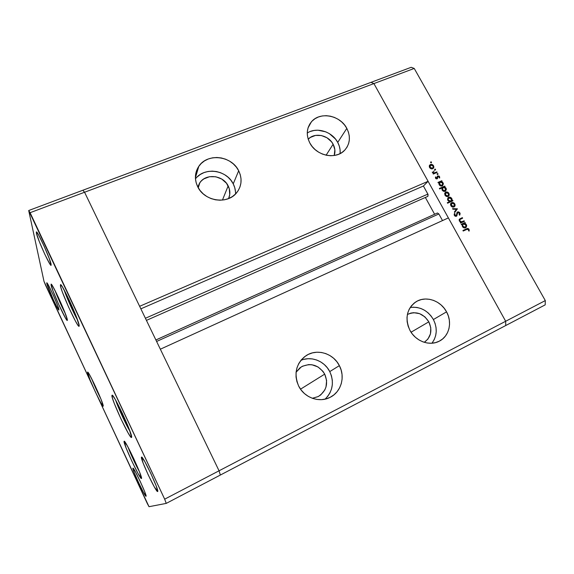 <?xml version="1.0" encoding="UTF-8"?>
<svg xmlns="http://www.w3.org/2000/svg" width="574" height="574" viewBox="0 0 574 574"><rect width="100%" height="100%" fill="white"/><g stroke="black" fill="none" stroke-linecap="round" stroke-linejoin="round"><path stroke-width="0.86" d="M79.198 325.695L79.083 326.305C77.691 327.998 61.023 291.649 60.392 285.587L61.239 285.242L60.392 285.587L60.758 284.754L62.523 287.122L69.074 299.8L76.077 316.001L79.198 325.695L79.104 326.297L77.856 325.128L75.424 321.06L68.607 307.104L62.444 292.245L60.751 287.158L60.485 284.675C61.705 282.537 79.305 321.103 79.198 325.695M131.582 437.388L131.496 437.481C129.875 439.254 110.947 398.578 111.93 395.486L112.856 395.816L115.173 399.332L122.463 413.545L129.344 429.524L131.582 437.388L130.456 436.62L128.045 432.832L121.006 419.013L114.413 403.744L112.49 398.299L112.052 395.242C113.437 392.903 133.398 435.953 131.582 437.388M141.448 478.494L141.426 478.501C140.185 479.972 122.843 442.769 124.084 441.327L127.155 445.539L133.656 458.447L139.64 472.259L141.448 478.494L138.155 473.744L131.855 461.173L126.086 447.899L124.149 441.255C125.189 439.297 143.349 478.364 141.448 478.494M103.22 406.04L103.155 406.205C102.201 407.526 87.377 375.41 87.535 372.397L88.073 372.461L89.738 375.102L95.363 386.302L101.01 399.26L103.22 406.04L100.823 402.855L95.341 391.899L89.896 379.421L87.607 372.11C88.41 370.431 103.908 404.089 103.22 406.04M67.359 319.897L67.302 320.464C66.311 321.871 51.825 290.236 51.05 284.969L51.703 284.704L51.05 284.969L51.28 284.238L52.736 286.29L58.333 297.296L64.46 311.381L67.359 319.897L66.986 320.299L65.443 318.01L58.412 303.797L52.952 290.788L51.072 284.166C51.94 282.43 67.129 315.743 67.359 319.897M141.498 457.134L144.619 461.281L150.768 473.313L156.214 485.984L157.635 491.531C156.185 492.872 139.862 458.045 141.498 457.134L141.548 457.098C142.747 455.182 159.787 491.595 157.642 491.531L154.334 486.939L148.365 475.2L143.105 462.988L141.498 457.134M46.767 283.427L47.233 283.24L46.767 283.427L46.716 282.889L47.333 283.377L48.797 285.888L53.325 295.237L57.551 305.289L58.921 310.017C58.254 311.072 47.42 287.366 46.767 283.427L46.767 282.824C47.362 281.583 58.598 306.229 58.943 309.544L58.72 309.917L57.608 308.26L53.554 300.202L46.767 283.427M132.924 468.169L135.349 471.692L140.271 481.536L144.734 491.803L146.026 496.259C145.122 497.278 131.776 468.649 132.924 468.169L132.953 468.147C133.692 466.748 147.518 496.431 146.033 496.259L143.486 492.442L138.678 482.791L134.338 472.825L132.924 468.169M36.377 233.03L37.217 232.707L36.377 233.03L36.471 231.925L38.659 235.06L44.126 246.181L49.35 258.795L51.093 265.346C50.067 266.695 37.396 238.849 36.377 233.03L36.377 231.932C37.31 230.325 50.562 259.563 51.136 264.485L50.928 265.317L49.637 263.631L44.786 254.239L39.355 241.697L36.377 233.03M220.351 475.05L219.053 470.795L84.565 192.247L82.878 190.238L28.7 210.522L43.997 281.36L147.346 503.613L149.018 506.699L166.245 503.391L164.673 499.165L28.7 210.522L371.012 82.347L82.878 190.238L84.565 192.247L82.878 190.238L84.565 192.247L30.106 212.696L373.911 83.582L371.012 82.347L411.192 67.302L414.227 68.442L373.911 83.582L428.089 181.298L373.911 83.582L371.012 82.347L373.911 83.582L505.672 321.261L219.053 470.795L84.565 192.247L373.911 83.582L505.672 321.261L448.38 217.912L505.672 321.261L505.716 325.544L505.672 321.261L545.3 300.589L414.227 68.442L545.3 300.589L545.192 304.859L220.351 475.05L219.053 470.795L164.673 499.165L219.053 470.795L160.347 349.2L448.38 217.912L160.347 349.2L219.053 470.795L505.672 321.261L505.716 325.544L545.192 304.859L545.3 300.589L505.672 321.261L505.716 325.544L166.245 503.391L220.351 475.05L219.053 470.795L220.351 475.05M45.525 285.12L43.997 281.36L28.7 210.522L30.106 212.696L164.673 499.165L166.245 503.391L149.018 506.699L45.525 285.12M324.719 374.126C328.558 383.619 326.405 391.095 318.261 396.548L312.328 398.284L318.089 396.634L320.766 394.898L324.798 389.968L326.01 386.962L326.599 380.462L324.719 374.126L300.532 389.172L324.719 374.126L322.932 371.313L318.003 366.944L311.912 364.755L308.704 364.59L302.577 366.176L299.893 367.869L296.084 372.21L301.271 366.901C310.835 362.452 318.649 364.856 324.719 374.126M228.165 185.876C230.26 190.166 230.404 194.399 228.588 198.575L229.736 194.643L229.291 188.717L226.493 183.257L221.751 179.059L215.788 176.763L209.488 176.713L203.799 178.93L201.452 180.803L199.58 183.099L197.829 186.988L199.86 182.69C206.016 173.169 223.207 175.185 228.165 185.876L222.447 200.089L228.165 185.876M333.121 144.232C335.08 148.02 335.453 151.773 334.226 155.489L334.857 149.706L333.121 144.232L326.118 155.195L333.121 144.232L331.478 141.749L326.95 137.76L321.368 135.529L315.549 135.407L310.383 137.423L308.216 139.224C314.487 132.142 328.529 135.019 333.121 144.232M428.835 321.82C432.617 330.387 431.096 337.218 424.279 342.312L427.917 339.091L430.471 333.831L430.787 327.768L428.835 321.82L424.918 316.877L419.623 313.669L413.732 312.679L410.848 313.088L407.382 314.48C415.956 310.821 423.11 313.268 428.835 321.82L411.049 332.217L428.835 321.82M431.928 343.209C437.115 336.07 437.603 328.17 433.399 319.531L446.558 311.847C452.549 322.38 449.177 336.371 439.246 341.193C429.589 346.452 415.483 341.243 409.886 330.251L412.362 334.046L415.468 337.333L419.077 339.987L423.038 341.896L427.207 343.001L431.411 343.245L435.487 342.628L439.275 341.178L442.633 338.954L445.424 336.048L447.555 332.568L448.947 328.665L449.542 324.482L449.334 320.177L448.323 315.908L446.558 311.847L444.097 308.138L441.047 304.923L437.51 302.319L433.628 300.417L429.539 299.305L425.399 299.011L421.359 299.556L417.578 300.919L414.198 303.065L411.35 305.899L409.147 309.329L407.676 313.217L407.002 317.415L407.153 321.77L408.121 326.104L409.886 330.251C404.67 318.218 406.744 308.704 416.114 301.723C425.815 295.502 440.689 300.511 446.558 311.847L433.399 319.531C427.774 310.369 420.039 306.358 410.202 307.485M325.114 399.138C332.841 391.274 334.391 382.09 329.756 371.593L339.37 365.638C345.448 376.838 341.2 391.942 330.179 397.301C319.445 403.12 304.299 397.775 298.667 386.058L301.214 390.098L304.457 393.57L308.274 396.361L312.514 398.349L317.006 399.454L321.576 399.64L326.039 398.908L330.222 397.28L333.968 394.826L337.132 391.655L339.6 387.881L341.272 383.662L342.097 379.156L342.047 374.528L341.121 369.972L339.37 365.638L336.852 361.699L333.666 358.298L329.928 355.564L325.781 353.591L321.375 352.465L316.884 352.221L312.464 352.874L308.288 354.409L304.521 356.77L301.3 359.862L298.753 363.586L296.988 367.791L296.069 372.318L296.048 376.996L296.923 381.638L298.667 386.058C293.558 373.487 296.062 363.335 306.179 355.593C316.992 348.339 333.372 353.362 339.37 365.638L329.756 371.593C324.54 361.003 311.173 355.765 300.884 360.372M235.527 193.998C235.656 190.489 234.888 187.117 233.238 183.867L238.684 170.751C242.407 178.657 241.762 185.954 236.739 192.649C227.648 204.789 204.48 201.452 197.729 186.801L200.111 190.546L203.203 193.84L206.884 196.545L211.01 198.561L215.415 199.802L219.928 200.218L224.369 199.809L228.567 198.582L232.355 196.595L235.591 193.926L238.16 190.69L239.954 187.002L240.922 183.006L241.03 178.866L240.269 174.726L238.684 170.751L236.323 167.084L233.281 163.863L229.679 161.201L225.639 159.206L221.32 157.958L216.879 157.491L212.488 157.836L208.305 158.984L204.495 160.885L201.201 163.482L198.561 166.675L196.674 170.342L195.619 174.345L195.44 178.536L196.157 182.74L197.729 186.801C194.335 179.511 194.694 172.688 198.805 166.317C207.365 152.849 231.652 155.712 238.684 170.751L233.238 183.867C226.665 169.789 204.236 166.675 195.469 178.866M340.124 153.595C340.454 149.764 339.657 146.033 337.727 142.409L346.818 128.375C350.85 136.634 350.118 143.938 344.615 150.28C335.933 159.981 316.188 155.898 309.773 142.89L312.105 146.435L315.069 149.549L318.556 152.132L322.423 154.069L326.52 155.281L330.681 155.733L334.742 155.403L338.56 154.313L341.968 152.497L344.845 150.044L347.083 147.044L348.597 143.608L349.344 139.884L349.286 136.009L348.432 132.12L346.818 128.375L344.515 124.91L341.595 121.853L338.179 119.32L334.384 117.405L330.366 116.178L326.262 115.683L322.236 115.955L318.434 116.974L315.004 118.718L312.077 121.107L309.773 124.063L308.181 127.478L307.363 131.216L307.355 135.134L308.173 139.073L309.773 142.89C306.007 135.084 306.523 128.102 311.316 121.946C319.725 111.306 340.188 115.13 346.818 128.375L337.727 142.409C332.21 131.561 316.676 126.718 307.255 133.025M155.898 339.987L437.453 212.99L438.859 213.958L156.609 341.458L438.859 213.958L442.518 220.581L438.859 213.958L437.438 212.997M434.626 214.267L425.348 197.456L434.626 214.267M427.895 196.337L428.075 194.507L423.411 186.012L428.089 181.298L139.633 306.308L84.565 192.247L139.633 306.308L428.089 181.298L423.411 186.012L427.881 194.105L145.409 318.276L427.881 194.105L427.895 196.337L146.427 320.378M140.852 308.834L423.411 186.012L140.852 308.834M340.124 153.545L340.081 149.792L339.27 146.026L337.727 142.409L335.51 139.059L329.404 133.663L325.745 131.826L317.903 130.198L314.007 130.477L310.326 131.482M197.14 176.986L200.319 174.46L203.985 172.609L208.018 171.483L212.251 171.131L216.527 171.561L220.689 172.76L224.578 174.668L228.05 177.222L230.97 180.329L233.238 183.867L234.759 187.705L235.483 191.702M327.524 396.627L329.906 392.996L331.528 388.935L332.339 384.594L332.303 380.146L331.435 375.762L329.756 371.593L327.345 367.805L324.281 364.533L320.694 361.907L316.704 360.02L312.471 358.937L308.138 358.714L303.883 359.353M413.015 307.183L417.011 307.456L420.957 308.525L424.703 310.347L428.104 312.852L431.038 315.951L433.399 319.531L435.085 323.442L436.046 327.56L436.226 331.715L435.63 335.754L434.267 339.521L432.193 342.879M464.115 220.803L464.402 221.32L460.578 223.085L460.291 222.569L460.979 222.253L459.48 221.234L459.121 219.756L459.745 218.909L462.357 217.654L462.644 218.17L459.874 219.584L459.86 220.882L461.539 221.851L464.115 220.803L461.661 221.837L459.86 220.882L460.011 219.455L462.644 218.17L462.357 217.654L459.717 218.931L459.336 221.004L460.979 222.253L460.291 222.569L460.578 223.085L464.402 221.32L464.115 220.803L463.304 221.456L464.115 220.803M457.571 211.95L458.583 211.885L459.702 212.638L460.126 213.528L459.796 215.071L459.186 214.827L459.3 213.076L458.052 212.402L457.406 213.011L456.753 215.982L454.988 216.097L454.178 214.913L454.407 213.478L454.988 213.801L455.031 215.372L456.072 215.752L457.571 211.95L456.186 215.688L454.938 215.221L454.988 213.801L454.407 213.478L454.371 215.408L456.567 216.147L457.851 212.466L459.358 213.176L459.186 214.827L459.717 215.193L459.896 212.932L459.43 213.32L459.896 212.932L457.571 211.95L457.083 212.366L457.571 211.95M457.435 208.814L454.701 212.524L454.393 211.971L456.416 209.323L452.857 209.201L452.549 208.649L457.435 208.814L452.549 208.649L452.857 209.201L456.416 209.323L454.393 211.971L454.701 212.524L457.435 208.814M454.027 206.977L452.786 207.128L451.473 206.518L450.533 204.079L452.039 202.536L454.199 203.167L455.125 204.825L454.931 206.116L454.027 206.977L454.795 203.935C453.962 202.672 452.908 202.256 451.63 202.672L450.59 203.856L450.834 205.722L452.348 207.02L454.027 206.977L454.364 205.93L454.048 206.963M448.151 196.416L446.909 196.573L445.596 195.956L444.663 193.524L445.962 192.06L448.143 192.484L449.248 194.285L449.055 195.569L448.151 196.416L448.925 193.402C448.1 192.147 447.046 191.723 445.768 192.139L444.721 193.309L444.958 195.16L446.472 196.459L448.151 196.416M438.945 182.611L438.235 182.919L437.955 182.417L441.786 180.745L442.073 181.248L441.406 181.535L442.762 182.439L443.386 183.788L442.647 185.711L440.968 186.033L439.096 184.62L438.945 182.611L439.096 184.62C439.935 185.876 440.99 186.313 442.274 185.919L443.071 182.898L441.406 181.535L442.073 181.248L441.786 180.745L437.955 182.417L438.235 182.919L438.945 182.611M431.505 162.141L431.239 162.822L430.565 162.32L431.289 161.918L430.701 161.933L430.636 162.514L431.332 162.794L431.505 162.141L430.909 162.772L431.505 162.141M432.746 168.756L431.505 168.892L430.199 168.275L429.366 167.041L429.338 165.664L430.801 164.394L432.954 165.039L433.743 166.223L433.815 167.536L432.746 168.756L433.219 168.469L433.542 165.793C432.724 164.551 431.67 164.128 430.392 164.523L429.338 165.664L429.567 167.486L431.074 168.778L432.746 168.756M435.544 169.38L435.279 170.062L434.597 169.567L435.322 169.151L434.74 169.165L434.669 169.753L435.365 170.033L435.544 169.38L434.927 170.012L435.544 169.38M436.857 171.891L437.137 172.394L433.298 174.044L433.018 173.542L433.585 173.298L432.279 172.071L434.03 172.939L436.857 171.891L434.202 172.918L432.279 172.071L433.585 173.298L433.018 173.542L433.298 174.044L437.137 172.394L436.857 171.891L436.111 172.638L436.857 171.891M438.027 173.836L437.761 174.518L437.079 174.022L437.804 173.606L437.223 173.621L437.151 174.216L437.847 174.489L438.027 173.836L437.402 174.46L438.027 173.836M437.13 178.83L435.752 178.521L435.501 176.935L436.721 178.363L437.496 176.046L439.117 176.067L439.691 177.983L439.153 177.804L438.909 176.562L438.077 176.354L437.13 178.83L437.955 176.433L439.103 176.814L439.153 177.804L439.691 177.983L439.555 176.584L437.546 176.003L436.828 178.335L436.01 178.019L436.025 177.136L435.501 176.935L435.544 178.227L437.13 178.83M441.958 187.949L439.662 188.961L439.383 188.451L444.764 186.084L445.051 186.593L444.384 186.88L445.747 187.784L446.371 189.133L445.632 191.063L443.724 191.336L442.08 189.98L441.958 187.949L442.08 189.98C442.913 191.235 443.975 191.673 445.259 191.278L446.055 188.243L444.384 186.88L445.051 186.593L444.764 186.084L439.383 188.451L439.662 188.961L441.958 187.949M451.975 200.606L452.685 200.29L452.965 200.8L447.591 203.21L447.304 202.701L449.55 201.696L447.648 199.903L448.1 197.635L449.485 197.112L450.985 197.643L452.047 199.092L451.975 200.606L451.817 198.59C450.977 197.32 449.916 196.889 448.631 197.291L447.842 200.348L449.55 201.696L447.304 202.701L447.591 203.21L452.965 200.8L452.685 200.29L452.032 201.223L452.685 200.29L451.193 201.302L451.975 200.606M462.228 224.448L461.518 224.771L461.231 224.262L465.055 222.49L465.342 223.006L464.682 223.315L466.045 224.219L466.684 225.589L466.267 227.275L464.28 227.928L462.393 226.5L462.228 224.448L462.393 226.5C463.24 227.778 464.309 228.208 465.593 227.792L466.361 224.685L464.682 223.315L465.342 223.006L465.055 222.49L461.231 224.262L461.518 224.771L462.228 224.448M468.492 229.571L467.609 229.083L463.218 231.028L462.931 230.511L467.817 228.474L469.044 229.349L469.216 231.013L468.642 230.899L468.492 229.571L468.642 230.899L469.216 231.013L469.044 229.349C468.284 228.387 467.43 228.222 466.468 228.861L462.931 230.511L463.218 231.028L466.705 229.406L468.492 229.571M414.227 68.442L411.192 67.302L371.012 82.347L373.911 83.582L414.227 68.442M429.445 165.391L430.392 164.523L429.661 165.283L430.486 165.118L429.445 165.391M433.169 166.18L432.825 168.038L431.82 168.928L432.473 168.254L430.041 167.292L430.672 165.025L433.076 165.994L432.007 165.032L430.672 165.025L429.912 165.8L429.675 167.673L430.041 167.292L431.131 168.239L432.473 168.254L433.284 167.328L433.155 166.159M433.076 168.297L432.932 168.67M432.294 168.584L431.899 168.928L432.294 168.584M430.098 165.456L429.668 165.943M433.133 173.75L433.585 173.298L433.133 173.75M432.416 172.609L432.846 172.171L432.416 172.609M433.291 173.685L435.566 172.444L434.827 173.19L436.197 172.796L434.827 173.19M434.453 173.348L433.463 173.671M435.393 177.761L436.025 177.136L435.393 177.761M435.644 178.385L436.01 178.019L435.644 178.385M436.29 178.866L436.828 178.335L436.29 178.866M436.936 178.263L436.333 178.823M437.266 176.376L437.783 175.859L437.266 176.376M437.216 176.541L437.833 176.548L437.216 176.541M439.167 176.964L439.555 176.584L439.167 176.964M437.797 176.634L437.166 177.273L437.79 176.656M437.051 178.134L437.74 177.445L437.051 178.134M437.001 178.205L436.95 178.887L437.001 178.205M437.201 178.794L437.61 178.385L437.201 178.794M438.134 182.74L441.786 180.745L441.191 181.75L438.134 182.74M440.983 181.951L441.406 181.535L440.983 181.951M442.683 183.271L443.071 182.898L442.683 183.271M442.654 184.806L442.396 185.861L442.654 184.806M439.619 182.475L439.124 182.97M439.562 184.405L440.165 182.08L442.597 183.084L442.296 185.23L441.298 186.084L442.002 185.409L439.562 184.405L439.189 184.771L439.562 184.405L440.645 185.388L442.002 185.409L442.805 184.441L442.748 183.422L441.837 182.274L440.315 182.023L439.34 183.034L439.562 184.405M441.334 186.084L442.296 185.23M439.555 188.76L444.764 186.084L444.161 187.095L439.555 188.76M443.946 187.296L444.384 186.88L443.946 187.296M445.661 188.609L446.055 188.243L445.661 188.609M445.625 190.181L445.359 191.228L445.625 190.181M442.619 187.806L442.296 189.076L443.006 190.346L444.986 190.769L444.254 191.443L445.302 190.575L445.811 189.111L444.814 187.619L443.142 187.433L445.575 188.437L444.986 190.769L442.547 189.764L442.167 190.123L443.142 187.433L442.102 188.308M444.283 191.443L445.266 190.597M444.9 192.893L445.768 192.139L445.001 192.842L445.991 192.67L444.9 192.893M448.531 193.761L448.165 195.741L447.117 196.595L448.559 195.26L448.538 193.775M448.509 195.354L448.215 196.387L448.509 195.354M445.567 192.986L445.144 193.424M445.431 194.952L446.055 192.642L448.459 193.61L446.701 192.512L445.245 193.596L445.051 195.311L445.431 194.952L446.529 195.906L447.871 195.906L445.431 194.952M447.117 196.595L448.151 195.748M447.455 202.974L449.55 201.696L447.455 202.974M447.792 198.023L448.631 197.291L447.856 197.987L448.875 197.822L447.792 198.023M451.422 198.941L451.817 198.59L451.422 198.941M451.372 200.656L451.193 201.302L451.903 200.986L451.193 201.302L451.372 200.656M449.829 201.904L451.064 200.979L449.987 201.84L450.762 201.151L448.323 200.147L447.935 200.498L448.646 197.958L451.351 198.805L451.064 200.979L451.623 199.845L450.891 198.217L449.234 197.7L448.115 198.776L448.531 200.462L449.758 201.259L451.049 200.986M447.505 199.078L447.864 198.661L447.505 199.078M450.798 203.39L451.63 202.672L450.855 203.361L451.903 203.189L450.798 203.39M454.4 204.279L454.795 203.935L454.4 204.279M453.388 206.848L452.936 207.149M450.49 204.437L450.855 204.028L450.49 204.437M451.308 205.506L451.917 203.182L454.328 204.15L454.012 206.31L451.308 205.506L450.913 205.851L451.308 205.506L452.405 206.468L453.589 206.525L454.429 205.808L454.572 204.825L453.575 203.339L452.233 203.081L451.164 203.985L451.308 205.506M456.294 209.474L456.682 209.56L456.294 209.474M459.365 214.489L459.329 214.927L459.365 214.489M456.689 213.542L457.449 212.904L456.689 213.542M456.567 214.834L457.191 214.31L456.567 214.834M456.344 215.537L456.201 216.233L456.997 215.573L456.158 216.333L456.344 215.537M454.199 214.461L454.988 213.801L454.134 214.633M454.486 215.602L454.938 215.221L454.486 215.602M455.412 216.305L456.072 215.752L455.412 216.305M456.969 212.545L457.729 212.538L456.969 212.545M460.384 222.734L460.979 222.253L460.384 222.734M459.286 219.368L462.357 217.654L461.711 218.594L459.286 219.368M459.458 221.205L459.86 220.882L459.458 221.205M460.671 222.497L462.737 221.442L461.926 222.088L463.469 221.751L460.671 222.497M461.353 224.477L465.055 222.49L464.244 223.135L464.445 223.501L464.244 223.135L461.353 224.477M464.151 223.738L464.682 223.315L464.151 223.738M465.945 225.008L466.361 224.685L465.945 225.008M465.887 226.766L465.521 227.821L465.887 226.766M463.039 224.147L462.35 224.699M464.395 227.95L465.306 227.275L462.859 226.278L462.45 226.601L463.196 224.025L465.88 224.886L465.521 227.153L464.976 227.534M463.046 230.712L466.468 228.861L465.65 229.5L467.286 229.162L463.046 230.712M468.563 229.722L469.044 229.349L468.563 229.722M465.88 224.886L464.789 223.882L463.756 223.774L462.716 224.599L462.644 225.761L463.627 227.096L465.155 227.333L466.102 226.271L465.88 224.886M433.026 172.422L434.224 170.779M129.982 431.239L123.001 417.793L115.783 400.394C117.046 405.23 126.474 425.973 129.982 431.239M117.512 403.565L123.13 417.32L128.641 427.716L123.13 417.32L124.013 416.903L123.13 417.32L117.512 403.565M77.576 320.005L70.659 306.121L64.223 290.092C65.278 294.247 73.694 313.684 77.576 320.005M66.154 293.788L72.145 308.625L75.998 315.815L72.145 308.625L72.905 308.31L72.145 308.625L66.154 293.788M65.257 313.411L55.018 290.487C56.553 294.943 62.071 307.564 65.257 313.411M56.453 293.357L63.513 309.049L56.453 293.357M100.823 398.801L91.668 378.711C94.215 385.168 97.271 391.87 100.823 398.801M93.72 382.836L98.958 394.324L93.72 382.836M139.367 471.548L133.634 460.183L128.074 447.211C129.911 452.427 136.39 466.44 139.367 471.548M129.961 450.834L133.792 459.946L137.688 467.466L133.792 459.946L134.251 459.724L133.792 459.946L129.961 450.834M437.453 212.99L155.884 339.966M308.03 127.945L311.316 121.946M195.411 177.775L198.805 166.317M414.758 302.634L416.114 301.723M198.26 187.777L199.86 182.69M432.825 168.038L432.093 168.799M437.876 176.512L437.209 177.172M448.473 198.109L447.871 198.661M451.465 203.497L450.848 204.035M454.012 206.31L453.23 206.984M457.657 212.595L456.933 213.205M456.186 215.688L455.44 216.312M465.521 227.153L464.703 227.792"/></g></svg>
